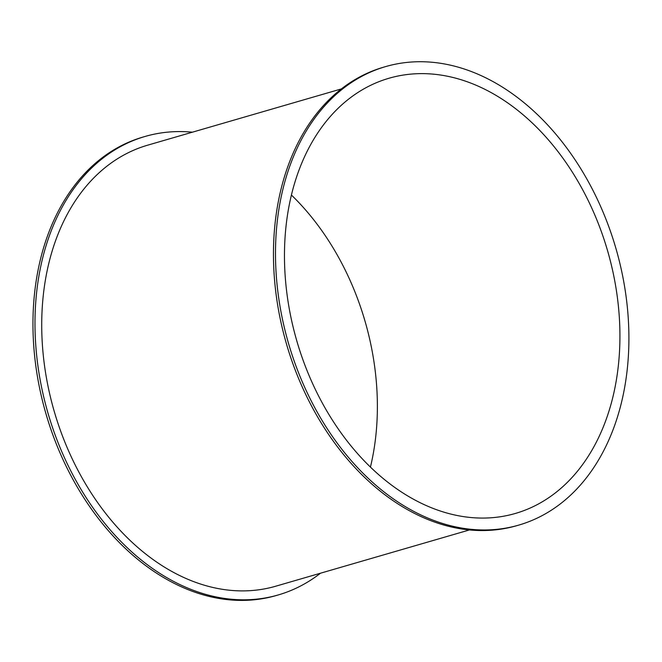 <?xml version="1.0" encoding="UTF-8"?>
<svg xmlns="http://www.w3.org/2000/svg" width="662" height="662" viewBox="0 0 662 662"><rect width="100%" height="100%" fill="white"/><g stroke="black" fill="none" stroke-linecap="round" stroke-linejoin="round"><path stroke-width="0.99" d="M385.615 66.597L383.579 67.193A238.717 170.448 73.8 0 0 273.605 263.625A238.717 170.448 73.8 0 0 516.741 525.686L518.776 525.098A238.717 170.448 73.8 0 0 615.883 248.308A238.717 170.448 73.8 0 0 385.615 66.597A238.717 170.448 73.8 0 0 275.64 263.037A238.717 170.448 73.8 0 0 518.776 525.098M192.402 132.185A238.717 170.448 73.8 0 0 145.119 136.446A238.717 170.448 73.8 0 0 35.136 332.887A238.717 170.448 73.8 0 0 278.272 594.939A238.717 170.448 73.8 0 0 320.482 573.218M145.119 136.446L143.075 137.042A238.717 170.448 73.8 0 0 33.1 333.474A238.717 170.448 73.8 0 0 276.236 595.535L278.272 594.939M341.369 88.923L147.651 145.185A229.623 163.953 73.8 0 0 41.863 334.136A229.623 163.953 73.8 0 0 275.74 586.209L469.457 529.948M619.789 326.995A226.594 161.793 -106.2 0 1 515.392 513.447A226.594 161.793 -106.2 0 1 296.824 340.971A226.594 161.793 -106.2 0 1 388.999 78.248A226.594 161.793 -106.2 0 1 619.789 326.995M370.43 467.099A226.594 161.793 73.8 0 0 377.241 397.432A226.594 161.793 73.8 0 0 291.421 195.042"/></g></svg>
